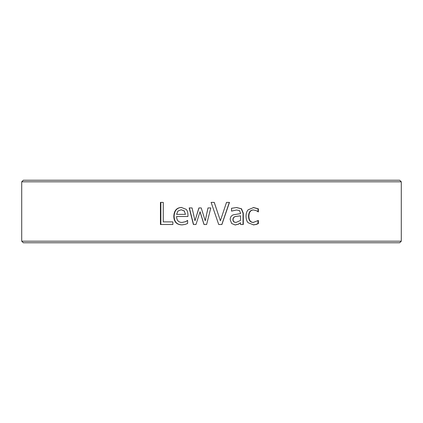 <?xml version="1.0" encoding="UTF-8"?>
<svg xmlns="http://www.w3.org/2000/svg" width="423" height="423" viewBox="0 0 423 423"><rect width="100%" height="100%" fill="white"/><g stroke="black" fill="none" stroke-linecap="round" stroke-linejoin="round"><path stroke-width="0.63" d="M23.302 180.235L21.716 181.811L21.716 241.189L23.302 242.765L399.698 242.765L401.284 241.189L401.284 181.811L399.698 180.235L23.302 180.235L21.716 181.811L401.284 181.811L399.698 180.235M226.501 202.4L229.335 202.4L221.805 224.507L218.723 224.507L211.114 202.4L214.265 202.4L220.388 220.764L226.501 202.4L229.483 202.4L221.89 224.507L218.723 224.507M214.239 202.4L220.388 220.764M211.5 203.532L211.109 202.4M163.669 221.89L172.88 221.89L172.88 224.507L160.856 224.507L160.856 202.4L163.273 202.4L163.273 221.89L172.88 221.89M172.88 224.507L160.433 224.507L160.433 202.4L163.273 202.4M184.296 211.035L185.454 214.366L184.296 211.035L181.197 209.745L177.93 211.056L176.592 214.366L185.237 214.366M184.523 211.035L181.197 209.745M187.632 220.441L187.632 223.487L185.131 224.417L182.027 224.883C176.671 224.772 173.932 221.911 173.811 216.301C174.075 210.654 176.587 207.704 181.356 207.455L186.104 209.3C187.304 210.501 187.918 212.394 187.934 214.979L187.934 216.502L176.592 216.502C176.692 220.404 178.49 222.387 181.99 222.445L185.575 221.715L187.675 220.441M187.934 216.502L176.877 216.502M182.271 224.883C176.957 224.772 174.244 221.911 174.123 216.301C174.382 210.654 176.877 207.704 181.604 207.455M185.575 221.715L187.474 220.441M181.99 222.445L185.359 221.715M205.234 220.764L208.021 207.92L210.807 207.92L206.598 224.507L204.082 224.507L200.068 211.717L195.955 224.507L193.554 224.507L189.367 207.92L192.063 207.92L194.987 220.764L198.9 207.92L201.211 207.92L205.234 220.764L207.994 207.92L210.807 207.92M194.987 220.764L199.006 207.92L201.211 207.92M195.955 224.507L193.401 224.507L189.181 207.92L192.063 207.92M206.598 224.507L204.018 224.507L199.973 211.717M236.193 222.392L240.539 220.425L240.539 215.82L235.606 216.502C234.025 216.893 233.179 217.898 233.062 219.511C233.089 221.425 234.131 222.387 236.193 222.392L235.986 222.392C233.945 222.387 232.909 221.425 232.883 219.511L233.062 219.511M232.883 219.511C232.999 217.898 233.84 216.893 235.405 216.502L240.539 215.82M236.357 207.524L241.263 208.761L243.035 213.166L243.035 224.507L240.539 224.507L240.539 222.752L238.535 224.169L235.199 224.973L231.656 223.503L230.197 219.706C230.154 217.406 231.159 215.788 233.205 214.852L240.539 213.599L240.539 213.06L239.423 210.554L236.547 209.998L231.534 211.125L231.534 208.275L236.568 207.524L241.512 208.761L243.299 213.166L243.299 224.507L240.539 224.507M236.547 209.998L231.524 211.125M240.539 222.752L238.313 224.169L235.003 224.973M257.977 220.653L257.977 223.577L255.894 224.454L253.261 224.883M253.562 209.977L253.213 209.977C250.263 210.072 248.708 212.166 248.555 216.248C248.65 220.261 250.205 222.329 253.213 222.445L258.368 220.441L258.368 223.577L256.264 224.454L253.61 224.883L248.142 222.752C246.773 221.335 246.07 219.167 246.033 216.248C246.091 213.361 246.794 211.209 248.142 209.797L253.61 207.545L258.368 208.814L258.368 211.949L256.37 210.712L253.562 209.977C250.585 210.072 249.02 212.166 248.867 216.248C248.962 220.261 250.527 222.329 253.562 222.445M253.261 207.545L257.977 208.814L257.977 211.759M255.894 224.454L256.264 224.454M257.977 223.577L258.368 223.577M257.977 208.814L258.368 208.814M401.284 241.189L21.716 241.189L23.302 242.765L399.698 242.765L401.284 241.189M174.123 216.301L173.811 216.301M243.035 213.166L243.299 213.166M248.555 216.248L248.867 216.248"/></g></svg>
